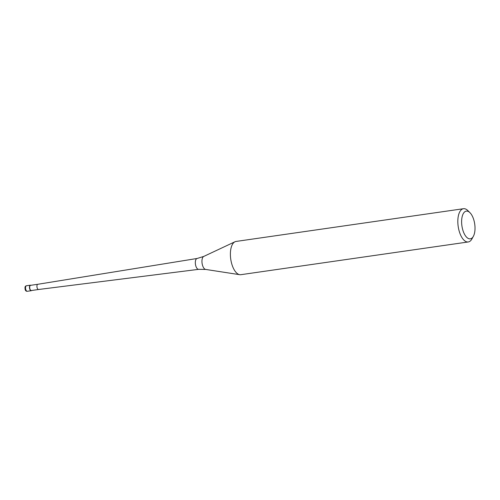 <?xml version="1.0" encoding="UTF-8"?>
<svg xmlns="http://www.w3.org/2000/svg" width="500" height="500" viewBox="0 0 500 500"><rect width="100%" height="100%" fill="white"/><g stroke="black" fill="none" stroke-linecap="round" stroke-linejoin="round"><path stroke-width="0.75" d="M29.669 288.825A2.8 1.294 -98.2 0 1 30.406 285.181A2.8 1.294 -98.2 0 1 30.869 285.287A2.8 1.294 81.8 0 0 29.65 286.025A2.8 1.294 81.8 0 0 29.669 288.825A2.8 1.294 81.8 0 0 31.619 290.494A2.8 1.294 -98.2 0 1 31.206 290.725A2.8 1.294 -98.2 0 1 29.669 288.825M30.581 285.325A2.631 1.212 81.8 0 0 29.881 288.75A2.631 1.212 81.8 0 0 31.331 290.538L38.55 289.5A2.631 1.212 -98.2 0 1 38.544 289.5A2.631 1.212 -98.2 0 1 37.113 287.712A2.631 1.212 -98.2 0 1 37.794 284.288A2.631 1.212 -98.2 0 1 37.806 284.288L30.581 285.325M463.469 208.713L236.038 241.444A16.8 7.756 81.8 0 0 234.988 241.762A16.8 7.756 81.8 0 0 231.594 263.3A16.8 7.756 81.8 0 0 239.731 274.688A16.8 7.756 81.8 0 0 240.825 274.694L468.256 241.962A16.8 7.756 -98.2 0 1 459.031 230.569A16.8 7.756 -98.2 0 1 463.469 208.713A16.8 7.756 -98.2 0 1 467.819 210.562L469.95 212.675A14 6.463 -98.2 0 1 474.019 220.625A14 6.463 -98.2 0 1 473.356 236.331A14 6.463 -98.2 0 1 462.625 229.344A14 6.463 -98.2 0 1 462.906 214.4A14 6.463 -98.2 0 1 469.95 212.675M473.356 236.331L471.906 238.956A16.8 7.756 -98.2 0 1 468.256 241.962M26.475 285.75A2.8 1.294 81.8 0 0 25.738 289.394A2.8 1.294 81.8 0 0 27.275 291.288C26.169 291.388 25.45 290.738 25.106 289.331C25.044 288.119 24.494 286.194 26.475 285.75L30.406 285.181M195.712 265.606A5.487 2.537 -98.2 0 1 197.144 258.469L203.762 256.425A6.631 3.062 81.8 0 0 202.419 264.931A6.631 3.062 81.8 0 0 205.631 269.425L198.706 269.331A5.487 2.537 -98.2 0 1 195.712 265.606M31.206 290.725L27.275 291.288M37.794 284.288L197.144 258.469M38.544 289.5L198.706 269.331M203.762 256.425L234.988 241.762M205.631 269.425L239.731 274.688"/></g></svg>
